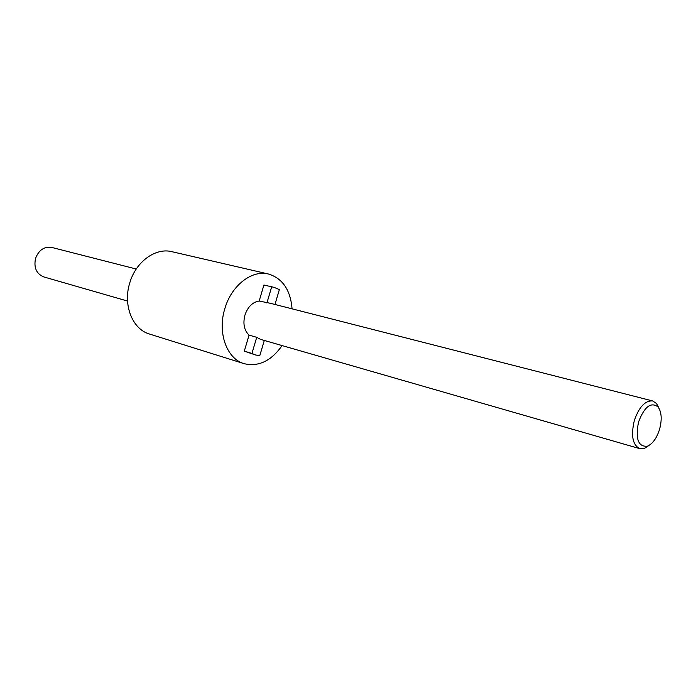 <?xml version="1.0" encoding="UTF-8"?>
<svg xmlns="http://www.w3.org/2000/svg" width="696" height="696" viewBox="0 0 696 696"><rect width="100%" height="100%" fill="white"/><g stroke="black" fill="none" stroke-linecap="round" stroke-linejoin="round"><path stroke-width="1.04" d="M136.242 269.021L51.765 247.437C44.231 246.349 38.828 249.986 35.557 258.355C33.652 267.621 36.383 273.806 43.752 276.912L127.542 301.055M659.608 429.136C662.122 419.462 661.618 412.075 658.103 406.969C650.934 401.618 644.418 406.629 638.537 422.002C635.248 438.95 638.215 447.015 647.437 446.197C652.726 443.787 656.789 438.106 659.608 429.136M649.046 445.423L644.496 448.355L639.746 448.642C632.647 445.014 630.82 435.713 634.274 420.741C639.015 406.977 645.157 400.383 652.709 400.966L656.65 403.628L659.095 408.456M652.709 400.966L270.326 303.282L259.164 301.037L263.906 285.029L273.92 287.3L263.906 285.029M639.746 448.642L260.522 339.37L256.72 337.316L251.935 353.455L244.296 351.149L249.055 335.115C244.165 330.374 242.791 323.718 244.922 315.14C247.802 306.805 252.552 302.108 259.164 301.037M292.085 308.833C290.467 289.988 282.593 278.383 268.447 274.015C251.891 269.639 231.368 285.525 224.808 308.737C217.265 332.784 226.826 358.901 244.096 363.66C258.494 367.053 271.162 361.024 282.098 345.59M268.447 274.015L171.895 251.682C155.556 247.419 135.746 261.757 129.726 283.028C122.748 305.057 132.51 329.312 149.51 334.045L244.096 363.66M274.964 304.465L279.374 289.579L273.92 287.3M266.89 303.012L271.666 286.9M251.935 353.455L255.536 354.969L259.765 355.734L264.297 340.457M244.296 351.149L255.536 354.969M256.72 337.316L249.055 335.115M658.103 406.969L656.65 403.628M647.437 446.197L644.496 448.355"/></g></svg>
